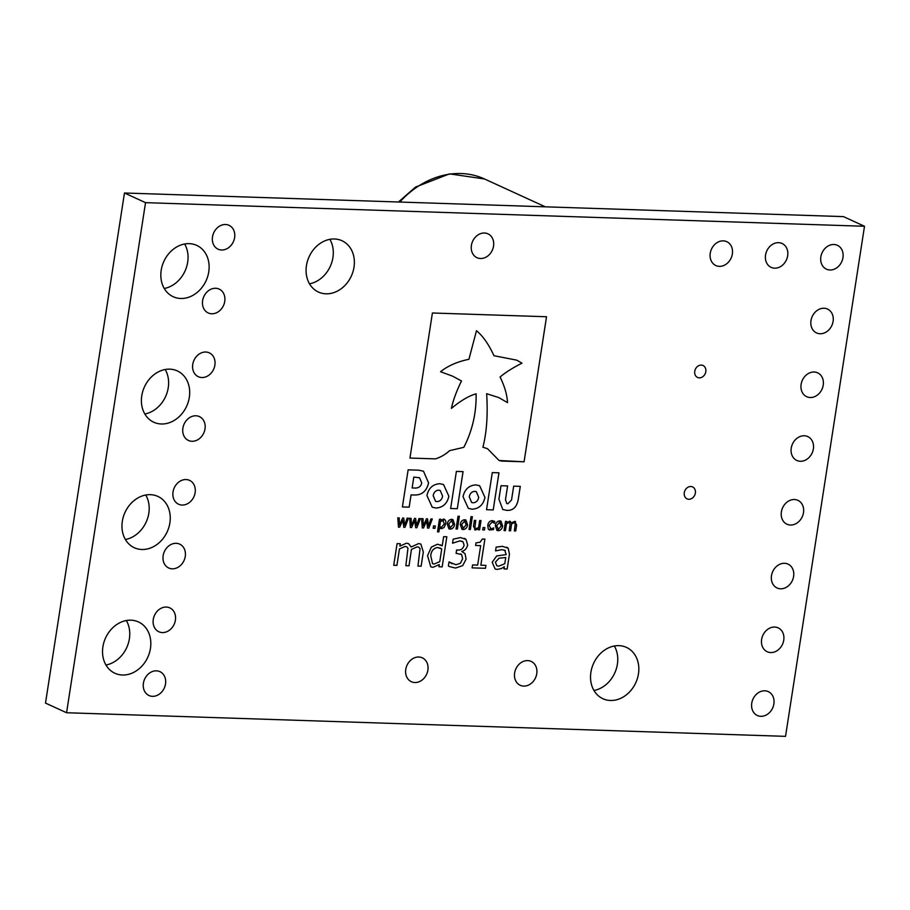 <?xml version="1.0" encoding="UTF-8"?>
<svg xmlns="http://www.w3.org/2000/svg" width="910" height="910" viewBox="0 0 910 910"><rect width="100%" height="100%" fill="white"/><g stroke="black" fill="none" stroke-linecap="round" stroke-linejoin="round"><path stroke-width="1.36" d="M66.567 712.735L45.5 703.089L124.465 193L843.433 216.614L864.5 226.271L785.535 736.349L66.567 712.735L145.532 202.657L864.5 226.271M329.875 239.33A28.233 23.216 -65.4 0 1 330.25 266.414A28.233 23.216 -65.4 0 1 309.502 283.818M614.33 645.998A28.233 23.216 -65.4 0 1 614.716 673.082A28.233 23.216 -65.4 0 1 593.957 690.485M184.628 243.994A28.233 23.216 -65.4 0 1 185.003 271.078A28.233 23.216 -65.4 0 1 164.255 288.481M165.188 369.505A28.233 23.216 -65.4 0 1 165.575 396.589A28.233 23.216 -65.4 0 1 144.826 413.993M126.331 620.529A28.233 23.216 -65.4 0 1 126.718 647.613A28.233 23.216 -65.4 0 1 105.958 665.017M145.759 495.017A28.233 23.216 -65.4 0 1 146.146 522.101A28.233 23.216 -65.4 0 1 125.387 539.505M502.775 509.509L506.802 510.362C512.967 510.715 516.778 507.12 518.234 499.59L520.281 486.361L513.684 486.145L511.534 499.988L507.894 503.765L506.768 503.514L505.494 499.658L507.609 485.94L500.989 485.724L498.919 499.135L502.786 509.509L506.813 510.362C512.956 510.703 516.755 507.109 518.211 499.59L520.27 486.361M435.981 508.042C442.92 507.564 447.208 503.639 448.869 496.234L443.568 484.564L439.826 483.71C432.887 484.188 428.587 488.113 426.938 495.518L432.227 507.188L435.958 508.03C442.897 507.564 447.197 503.628 448.858 496.234L443.568 484.564M450.632 508.519L457.32 508.736L463.065 471.63L456.388 471.414L450.632 508.519L457.298 508.736L463.042 471.63M501.672 461.063L524.08 461.802L546.535 316.748L432.409 312.995L409.955 458.048L435.424 458.89C440.588 457.298 445.32 454.545 449.608 450.655L463.827 447.322C472.324 430.874 476.43 413.038 476.123 393.825C468.923 395.827 460.699 400.673 451.451 408.374C453.009 400.65 456.365 391.516 461.484 380.971L452.668 376.194L440.565 371.735C447.845 365.854 457.298 361.714 468.923 359.291L476.499 330.705C482.926 336.017 488.75 344.367 493.971 355.719L516.687 360.132L521.953 363.158C512.626 367.913 505.346 372.52 500.09 377.002C504.629 386.295 507.109 394.838 507.53 402.641L498.885 397.613L486.657 393.723C487.965 414.698 486.713 432.534 482.891 447.242L487.441 448.653L499.078 460.494L524.069 461.791L546.523 316.748M418.725 470.174L408.135 469.833L402.391 506.938L409.17 507.154L411.058 494.903L414.221 495.006C421.842 495.211 426.631 491.184 428.599 482.937L423.48 471.209L418.725 470.174M486.543 509.702L493.22 509.918L498.964 472.813L492.287 472.597L486.543 509.702L493.209 509.918L498.953 472.813M468.32 508.36L472.062 509.213C479.013 508.758 483.312 504.822 484.962 497.417L479.661 485.758L475.919 484.893C468.98 485.371 464.691 489.307 463.031 496.701L468.332 508.372L472.074 509.225C479.001 508.747 483.301 504.811 484.95 497.417L479.65 485.747M499.749 520.884L500.989 521.157L502.627 525.923C502.183 528.858 500.716 530.462 498.225 530.712L496.974 530.439L495.324 525.684C495.768 522.738 497.235 521.146 499.749 520.884M484.825 527.607L484.461 529.95L482.709 529.893L483.073 527.55L484.825 527.607L484.461 529.95L482.709 529.893M472.37 516.698L470.39 529.495L469.037 529.449L471.016 516.652L472.37 516.698L470.39 529.495M407.088 518.165L408.488 518.211L404.995 527.345L403.767 527.299L402.823 520.133L399.695 527.163L398.466 527.129L397.807 517.858L399.194 517.904L399.547 525.07L402.629 518.017L403.733 518.052L404.666 525.241L407.088 518.165M485.94 565.36L485.485 568.306L472.108 567.863L472.563 564.928L477.659 565.099L480.673 545.625L475.577 545.454L475.975 542.883L480.116 542.223L482.311 539.038L484.882 539.118L480.844 565.201L485.94 565.36L485.485 568.306L472.108 567.863M446.821 536.764L442.158 566.885L438.973 566.771L439.302 564.61L432.944 567.317L430.783 566.839L427.563 555.68L431.363 547.081L437.528 544.203L442.203 545.863L443.636 536.661L446.821 536.764L442.158 566.885L438.973 566.771M435.298 525.98L434.946 528.323L433.183 528.266L433.547 525.923L435.298 525.98M451.713 519.314L452.952 519.587L454.59 524.353C454.147 527.288 452.679 528.881 450.188 529.142L448.937 528.869L447.288 524.115C447.731 521.168 449.21 519.564 451.713 519.314M464.703 519.735L465.943 520.008L467.581 524.774C467.137 527.709 465.67 529.313 463.179 529.563L461.927 529.29L460.278 524.535C460.722 521.589 462.2 519.997 464.703 519.735M306.442 265.618A28.233 23.216 -65.4 0 1 341.978 240.729A28.233 23.216 -65.4 0 1 351.328 276.06A28.233 23.216 -65.4 0 1 318.466 292.064A28.233 23.216 -65.4 0 1 306.442 265.618M590.897 672.285A28.233 23.216 -65.4 0 1 626.433 647.397A28.233 23.216 -65.4 0 1 635.783 682.728A28.233 23.216 -65.4 0 1 602.92 698.732A28.233 23.216 -65.4 0 1 590.897 672.285M471.403 245.393A13.127 10.795 -65.4 0 1 487.931 233.825A13.127 10.795 -65.4 0 1 492.287 250.261A13.127 10.795 -65.4 0 1 476.999 257.701A13.127 10.795 -65.4 0 1 471.403 245.393M791.234 448.164A13.127 10.795 -65.4 0 1 807.773 436.584A13.127 10.795 -65.4 0 1 812.118 453.021A13.127 10.795 -65.4 0 1 796.83 460.46A13.127 10.795 -65.4 0 1 791.234 448.164M781.371 511.921A13.127 10.795 -65.4 0 1 797.899 500.341A13.127 10.795 -65.4 0 1 802.245 516.778A13.127 10.795 -65.4 0 1 786.957 524.217A13.127 10.795 -65.4 0 1 781.371 511.921M771.498 575.677A13.127 10.795 -65.4 0 1 788.026 564.109A13.127 10.795 -65.4 0 1 792.371 580.534A13.127 10.795 -65.4 0 1 777.094 587.985A13.127 10.795 -65.4 0 1 771.498 575.677M761.624 639.446A13.127 10.795 -65.4 0 1 778.152 627.866A13.127 10.795 -65.4 0 1 782.509 644.303A13.127 10.795 -65.4 0 1 767.221 651.742A13.127 10.795 -65.4 0 1 761.624 639.446M751.751 703.202A13.127 10.795 -65.4 0 1 768.29 691.623A13.127 10.795 -65.4 0 1 772.635 708.06A13.127 10.795 -65.4 0 1 757.347 715.499A13.127 10.795 -65.4 0 1 751.751 703.202M801.107 384.395A13.127 10.795 -65.4 0 1 817.635 372.827A13.127 10.795 -65.4 0 1 821.992 389.252A13.127 10.795 -65.4 0 1 806.704 396.703A13.127 10.795 -65.4 0 1 801.107 384.395M810.981 320.638A13.127 10.795 -65.4 0 1 827.509 309.059A13.127 10.795 -65.4 0 1 831.854 325.496A13.127 10.795 -65.4 0 1 816.577 332.935A13.127 10.795 -65.4 0 1 810.981 320.638M820.854 256.882A13.127 10.795 -65.4 0 1 837.382 245.302A13.127 10.795 -65.4 0 1 841.727 261.739A13.127 10.795 -65.4 0 1 826.439 269.178A13.127 10.795 -65.4 0 1 820.854 256.882M710.244 253.242A13.127 10.795 -65.4 0 1 726.771 241.673A13.127 10.795 -65.4 0 1 731.117 258.099A13.127 10.795 -65.4 0 1 715.84 265.549A13.127 10.795 -65.4 0 1 710.244 253.242M765.549 255.062A13.127 10.795 -65.4 0 1 782.077 243.482A13.127 10.795 -65.4 0 1 786.422 259.919A13.127 10.795 -65.4 0 1 771.134 267.358A13.127 10.795 -65.4 0 1 765.549 255.062M405.769 669.407A13.127 10.795 -65.4 0 1 422.297 657.828A13.127 10.795 -65.4 0 1 426.642 674.264A13.127 10.795 -65.4 0 1 411.365 681.715A13.127 10.795 -65.4 0 1 405.769 669.407M514.639 672.979A13.127 10.795 -65.4 0 1 531.167 661.411A13.127 10.795 -65.4 0 1 535.512 677.836A13.127 10.795 -65.4 0 1 520.224 685.287A13.127 10.795 -65.4 0 1 514.639 672.979M684.286 492.708A6.563 5.403 -65.4 0 1 692.556 486.918A6.563 5.403 -65.4 0 1 694.728 495.142A6.563 5.403 -65.4 0 1 687.084 498.862A6.563 5.403 -65.4 0 1 684.286 492.708M694.751 371.291A6.563 5.403 -65.4 0 1 703.009 365.501A6.563 5.403 -65.4 0 1 705.182 373.726A6.563 5.403 -65.4 0 1 697.538 377.445A6.563 5.403 -65.4 0 1 694.751 371.291M161.195 270.281A28.233 23.216 -65.4 0 1 196.731 245.393A28.233 23.216 -65.4 0 1 206.081 280.724A28.233 23.216 -65.4 0 1 173.219 296.728A28.233 23.216 -65.4 0 1 161.195 270.281M141.767 395.793A28.233 23.216 -65.4 0 1 177.302 370.905A28.233 23.216 -65.4 0 1 186.641 406.235A28.233 23.216 -65.4 0 1 153.79 422.24A28.233 23.216 -65.4 0 1 141.767 395.793M102.898 646.817A28.233 23.216 -65.4 0 1 138.434 621.928A28.233 23.216 -65.4 0 1 147.784 657.259A28.233 23.216 -65.4 0 1 114.922 673.264A28.233 23.216 -65.4 0 1 102.898 646.817M122.327 521.305A28.233 23.216 -65.4 0 1 157.862 496.416A28.233 23.216 -65.4 0 1 167.213 531.747A28.233 23.216 -65.4 0 1 134.362 547.752A28.233 23.216 -65.4 0 1 122.327 521.305M182.887 428.178A13.127 10.795 -65.4 0 1 199.415 416.598A13.127 10.795 -65.4 0 1 203.76 433.035A13.127 10.795 -65.4 0 1 188.472 440.474A13.127 10.795 -65.4 0 1 182.887 428.178M173.014 491.935A13.127 10.795 -65.4 0 1 189.542 480.366A13.127 10.795 -65.4 0 1 193.887 496.792A13.127 10.795 -65.4 0 1 178.61 504.242A13.127 10.795 -65.4 0 1 173.014 491.935M163.14 555.703A13.127 10.795 -65.4 0 1 179.668 544.123A13.127 10.795 -65.4 0 1 184.025 560.56A13.127 10.795 -65.4 0 1 168.737 567.999A13.127 10.795 -65.4 0 1 163.14 555.703M153.267 619.46A13.127 10.795 -65.4 0 1 169.806 607.88A13.127 10.795 -65.4 0 1 174.151 624.317A13.127 10.795 -65.4 0 1 158.863 631.756A13.127 10.795 -65.4 0 1 153.267 619.46M143.405 683.217A13.127 10.795 -65.4 0 1 159.932 671.648A13.127 10.795 -65.4 0 1 164.278 688.074A13.127 10.795 -65.4 0 1 148.99 695.524A13.127 10.795 -65.4 0 1 143.405 683.217M192.749 364.409A13.127 10.795 -65.4 0 1 209.289 352.841A13.127 10.795 -65.4 0 1 213.634 369.278A13.127 10.795 -65.4 0 1 198.346 376.717A13.127 10.795 -65.4 0 1 192.749 364.409M202.623 300.653A13.127 10.795 -65.4 0 1 219.151 289.084A13.127 10.795 -65.4 0 1 223.507 305.51A13.127 10.795 -65.4 0 1 208.219 312.96A13.127 10.795 -65.4 0 1 202.623 300.653M212.496 236.896A13.127 10.795 -65.4 0 1 229.024 225.316A13.127 10.795 -65.4 0 1 233.369 241.753A13.127 10.795 -65.4 0 1 218.093 249.192A13.127 10.795 -65.4 0 1 212.496 236.896M420.864 544.066L423.309 552.029L421.125 566.191L417.94 566.088L420.067 548.684L418.827 547.183L417.144 546.865L411.434 549.447L409.022 565.792L405.837 565.69L407.964 548.264L406.747 546.796L405.041 546.466L399.456 548.957L396.908 565.394L393.723 565.292L397.078 543.623L400.263 543.725L399.899 546.125L406.463 543.19L408.59 543.645L411.138 547.001L418.566 543.588L420.864 544.066L423.321 552.04L421.125 566.191L417.94 566.077M459.379 516.266L457.4 529.063L456.046 529.017L458.026 516.232L459.379 516.266L457.4 529.063L456.046 529.017M440.212 528.426L439.485 527.982L441.486 528.699L444.091 527.493L445.695 523.898C446.23 521.214 445.49 519.587 443.432 519.03C445.502 519.599 446.253 521.214 445.695 523.898L444.091 527.493L441.486 528.699L439.485 527.982L438.87 531.906L437.517 531.861L439.473 519.223L440.827 519.269L440.69 520.179L444.376 519.246M430.908 518.939L432.307 518.984L428.815 528.118L427.575 528.084L426.631 520.918L423.514 527.948L422.286 527.914L421.614 518.632L423.013 518.677L423.366 525.855L426.449 518.791L427.552 518.837L428.485 526.025L430.908 518.939M456.103 553.303L461.632 554.543L456.103 553.314L456.615 550.004L457.775 550.038C460.995 550.288 463.099 548.684 464.089 545.204L463.133 541.916L459.88 540.881L452.543 543.225L453.169 539.175L460.517 537.582L466.022 539.437L467.638 544.976C466.83 548.457 464.873 550.607 461.768 551.437L465.067 553.724L466.091 559.161L462.701 565.611L455.546 568.056L449.495 566.577L448.38 565.986L449.005 561.936L455.955 564.746L460.392 563.267L462.621 558.797L461.643 554.554L460.71 553.928M459.88 540.881L462.223 541.336M495.54 550.903L501.865 549.64L505.323 550.527L501.876 549.64L495.54 550.914L496.132 547.137L502.422 546.341L508.189 548.218L509.452 554.167L507.154 569.012L503.969 568.909L504.311 566.702L501.512 568.511L497.144 569.421L495.12 568.977L492.185 562.278L496.701 555.942L506.188 554.588L504.709 550.152M418.998 518.552L420.397 518.598L416.905 527.732L415.665 527.698L414.733 520.531L411.604 527.561L410.376 527.516L409.705 518.245L411.104 518.29L411.457 525.468L414.539 518.404L415.642 518.438L416.575 525.639L418.998 518.552M478.376 528.767L475.532 529.961L473.462 526.378L474.383 520.372L475.737 520.418L474.895 527.834L476.146 528.585L478.58 527.527L479.661 520.543L481.015 520.588L479.593 529.791L478.239 529.745L478.387 528.778L474.576 529.768M474.895 527.834L476.146 528.585L474.895 527.834M493.755 527.902L493.493 529.62L489.387 529.995L488.272 529.04L487.76 525.377C488.26 522.408 489.796 520.827 492.355 520.645L494.744 521.498L494.483 523.227L492.071 522.044L489.114 525.423L491.013 528.915L493.755 527.902L493.493 529.62L489.375 529.984M494.733 521.487L493.937 521.043L494.744 521.498L494.483 523.227M492.06 522.044L493.14 522.306L492.071 522.044L489.102 525.411L491.002 528.903M490.16 528.733L491.013 528.915M511.465 522.829L509.475 521.202L511.477 522.829L514.639 521.373L516.652 524.968L515.72 530.974L514.366 530.939L515.276 523.546L514.036 522.772L511.602 523.864L510.578 530.814L509.225 530.769L510.135 523.364L508.895 522.602L506.517 523.659L505.437 530.644L504.083 530.598L505.505 521.396L506.859 521.441L506.711 522.454L510.396 521.407M515.276 523.546L514.025 522.761L511.591 523.864L511.511 524.82M510.112 523.364L508.872 522.59L510.112 523.364L508.872 522.59L506.506 523.659L505.437 530.644L504.083 530.587M514.639 521.373L515.617 521.578M124.465 193L145.532 202.657M418.827 547.183L417.133 546.853L411.422 549.447L409.022 565.792M409.011 565.781L405.837 565.679M406.736 546.785L405.041 546.466M405.03 546.455L399.445 548.946L396.908 565.394M396.897 565.383L393.723 565.281M400.252 543.725L399.899 546.125M408.579 543.645L411.138 547.001M465.931 520.008L467.581 524.774C467.126 527.709 465.658 529.301 463.167 529.563L461.916 529.29M464.464 521.134L465.26 521.305L464.464 521.134L461.62 524.581L463.383 528.153M462.621 527.993L463.395 528.164L466.238 524.729L464.475 521.146L461.632 524.581L463.395 528.164M452.941 519.576L454.59 524.353C454.135 527.277 452.668 528.881 450.177 529.131L450.188 529.142M450.177 529.131L448.926 528.858M451.474 520.713L452.27 520.884L451.474 520.713L448.641 524.16L450.393 527.732L453.248 524.308L451.497 520.713L448.63 524.149L450.404 527.732L449.62 527.561M439.473 527.971L438.87 531.906L437.528 531.85M440.815 519.269L440.69 520.179M439.666 526.697L441.475 527.288L444.342 523.853L442.897 520.429L443.545 520.565L440.486 521.419L439.666 526.697L440.292 527.038M442.897 520.429L440.497 521.419L439.678 526.708L440.303 527.049M435.287 525.98L434.946 528.323L433.183 528.266M432.296 518.984L428.815 528.118M428.803 528.118L427.575 528.073M426.619 520.918L423.514 527.948L422.286 527.902M423.002 518.677L423.366 525.855M427.541 518.837L428.485 526.025M439.291 564.598L432.944 567.317L430.771 566.839M440.52 544.862L442.203 545.863M430.737 555.771L432.546 563.677L434.195 564.029L439.757 561.663L441.737 548.878L437.528 547.524C433.513 548.173 431.249 550.914 430.737 555.771L432.568 563.677M440.497 548.184L437.539 547.536C433.535 548.173 431.26 550.925 430.748 555.771M462.86 552.108L465.067 553.724L466.091 559.161L462.701 565.611L455.546 568.056M455.535 568.056L449.483 566.566M449.256 561.948L452.111 563.802M459.857 540.87L452.543 543.225M464.384 538.356L466.022 539.437L467.638 544.976C466.819 548.457 464.862 550.607 461.745 551.426M480.662 545.625L475.577 545.454M484.871 539.118L480.844 565.201M506.642 547.149L508.167 548.218L509.452 554.167L507.154 569.012L503.969 568.909M504.299 566.702L501.512 568.511M501.49 568.5L497.144 569.421L495.12 568.966M505.721 557.523L499.078 558.194L495.404 562.175L496.837 565.77L498.76 566.157L504.766 563.734L505.733 557.523L499.067 558.183L495.393 562.164L496.837 565.77M408.476 518.199L404.995 527.345L403.756 527.299M399.695 527.163L402.823 520.133M399.683 527.163L398.466 527.117M399.183 517.904L399.547 525.07M403.721 518.052L404.666 525.241M420.386 518.598L416.905 527.732L415.665 527.686M414.71 520.52L411.604 527.561L410.376 527.516M411.092 518.29L411.457 525.468M415.631 518.438L416.575 525.639M470.379 529.484L469.037 529.438M481.003 520.588L479.593 529.791L478.239 529.745M475.532 529.961L474.565 529.756M475.725 520.418L474.872 527.823L476.135 528.573M500.978 521.157L502.627 525.923C502.172 528.858 500.705 530.45 498.214 530.712L496.962 530.439M499.51 522.283L500.307 522.465L499.51 522.283L496.678 525.73L498.43 529.313L501.274 525.889L499.522 522.294L496.667 525.73L498.441 529.313L497.656 529.142M514.616 521.373L516.652 524.968L515.72 530.974M515.708 530.974L514.366 530.928M515.253 523.534L514.025 522.761L515.253 523.534M511.488 524.82L510.578 530.814L509.225 530.758M506.847 521.441L506.711 522.454M476.351 491.684L474.849 491.343C471.767 491.605 469.913 493.436 469.287 496.837L471.608 502.457L473.132 502.798C476.203 502.548 478.057 500.716 478.683 497.304L476.351 491.684L474.827 491.332C471.755 491.593 469.901 493.425 469.276 496.837L471.608 502.457M402.391 506.927L409.17 507.154L411.047 494.892L414.209 495.006C421.819 495.199 426.619 491.173 428.587 482.926L423.48 471.209M419.521 477.739L413.811 477.113L412.128 487.953L415.517 488.067C419.044 487.919 421.102 486.179 421.705 482.869L419.521 477.739L413.8 477.102L412.139 487.953M482.891 447.231L487.441 448.653M499.067 460.494L501.66 461.063M498.873 397.613L507.53 402.641M493.971 355.719L516.687 360.132M440.542 371.724L440.565 371.735C447.834 365.854 457.286 361.702 468.912 359.279L476.499 330.705M451.451 408.374L451.428 408.374C452.998 400.65 456.354 391.505 461.472 380.96L452.668 376.194M409.955 458.048L435.412 458.879C440.576 457.286 445.308 454.545 449.597 450.655L463.827 447.322C472.313 430.862 476.419 413.038 476.112 393.825M432.227 507.177L435.958 508.03M433.183 495.711L435.537 501.274L437.05 501.615C440.11 501.364 441.953 499.533 442.59 496.121L440.247 490.501L438.734 490.149C435.662 490.41 433.82 492.242 433.194 495.643L435.537 501.274M440.235 490.49L438.745 490.16C435.674 490.41 433.831 492.242 433.205 495.654L433.194 495.722M506.745 503.514L505.482 499.647L507.598 485.94M545.34 206.832L484.507 178.974A87.883 72.254 114.6 0 0 399.797 202.043M484.507 178.974L449.529 173.867L415.506 187.096L398.443 201.997"/></g></svg>

